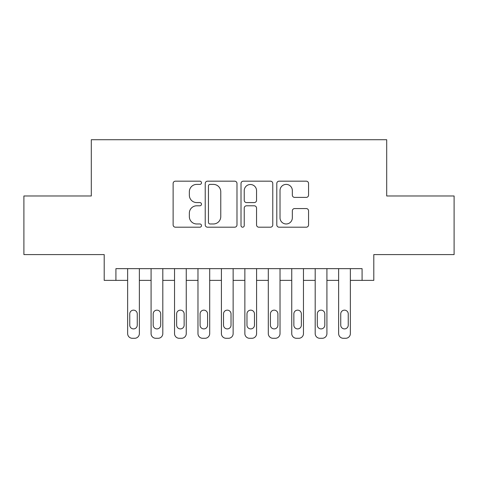 <?xml version="1.0" encoding="UTF-8"?>
<svg xmlns="http://www.w3.org/2000/svg" width="478" height="478" viewBox="0 0 478 478"><rect width="100%" height="100%" fill="white"/><g stroke="black" fill="none" stroke-linecap="round" stroke-linejoin="round"><path stroke-width="0.72" d="M201.489 182.787A1.613 1.613 0 0 0 199.882 181.174L175.432 181.174A2.3 2.3 0 0 0 173.126 183.474L173.126 224.899A2.3 2.3 0 0 0 175.432 227.199L199.882 227.199A1.613 1.613 0 0 0 201.489 225.586A1.613 1.613 0 0 0 199.882 223.973L196.715 223.973A7.361 7.361 0 0 1 189.354 216.612L189.354 213.158A7.361 7.361 0 0 1 196.715 205.797L199.882 205.797A1.613 1.613 0 0 0 201.489 204.184A1.613 1.613 0 0 0 199.882 202.576L196.715 202.576A7.361 7.361 0 0 1 189.354 195.209L189.354 191.762A7.361 7.361 0 0 1 196.715 184.394L199.882 184.394A1.613 1.613 0 0 0 201.489 182.787M306.255 197.396A2.3 2.3 0 0 0 308.555 195.096L308.555 183.474A2.3 2.3 0 0 0 306.255 181.174L279.098 181.174A2.3 2.3 0 0 0 276.798 183.474L276.798 224.899A2.3 2.3 0 0 0 279.098 227.199L306.255 227.199A2.3 2.3 0 0 0 308.555 224.899L308.555 210.858A2.3 2.3 0 0 0 306.255 208.557L294.633 208.557A2.3 2.3 0 0 0 292.333 210.858L292.333 217.819A6.154 6.154 0 0 1 286.173 223.973A6.154 6.154 0 0 1 280.018 217.819L280.018 190.549A6.154 6.154 0 0 1 286.173 184.394A6.154 6.154 0 0 1 292.333 190.549L292.333 195.096A2.3 2.3 0 0 0 294.633 197.396L306.255 197.396M115.921 280.377L115.921 268.654L362.079 268.654L362.079 280.377L373.802 280.377L373.802 254.589L454.1 254.589L454.1 195.98L386.696 195.98L386.696 139.713L91.304 139.713L91.304 195.98L23.9 195.98L23.9 254.589L104.198 254.589L104.198 280.377L127.638 280.377M236.986 183.474A2.3 2.3 0 0 0 234.686 181.174L207.53 181.174A2.3 2.3 0 0 0 205.229 183.474L205.229 224.899A2.3 2.3 0 0 0 207.53 227.199L234.686 227.199A2.3 2.3 0 0 0 236.986 224.899L236.986 183.474M243.314 181.174L270.47 181.174A2.3 2.3 0 0 1 272.771 183.474L272.771 224.899A2.3 2.3 0 0 1 270.47 227.199L258.849 227.199A2.3 2.3 0 0 1 256.549 224.899L256.549 208.097A2.3 2.3 0 0 0 254.248 205.797L246.534 205.797A2.3 2.3 0 0 0 244.234 208.097L244.234 225.586A1.613 1.613 0 0 1 242.627 227.199A1.613 1.613 0 0 1 241.014 225.586L241.014 183.474A2.3 2.3 0 0 1 243.314 181.174M139.361 268.654L139.361 333.596L139.361 280.377L151.084 280.377M162.807 268.654L162.807 333.596L162.807 280.377L174.53 280.377M186.253 268.654L186.253 333.596L186.253 280.377L197.976 280.377M209.693 268.654L209.693 333.596L209.693 280.377L221.416 280.377M233.139 268.654L233.139 333.596L233.139 280.377L244.861 280.377M256.584 268.654L256.584 333.596L256.584 280.377L268.307 280.377M280.024 268.654L280.024 333.596L280.024 280.377L291.747 280.377M303.47 268.654L303.47 333.596L303.47 280.377L315.193 280.377M326.916 268.654L326.916 333.596L326.916 280.377L338.639 280.377M350.362 268.654L350.362 333.596L350.362 280.377L362.079 280.377M210.063 184.394A1.613 1.613 0 0 0 208.45 186.008L208.45 222.366A1.613 1.613 0 0 0 210.063 223.973L213.397 223.973A7.361 7.361 0 0 0 220.764 216.612L220.764 191.762A7.361 7.361 0 0 0 213.397 184.394L210.063 184.394M256.549 190.668A6.154 6.154 0 0 0 250.388 184.508A6.154 6.154 0 0 0 244.234 190.668L244.234 200.276A2.3 2.3 0 0 0 246.534 202.576L254.248 202.576A2.3 2.3 0 0 0 256.549 200.276L256.549 190.668M129.753 325.16A3.752 3.752 90 0 0 133.499 328.906A3.752 3.752 90 0 0 137.252 325.16A3.752 3.752 -90 0 1 133.499 328.906A3.752 3.752 -90 0 1 129.753 325.16L129.753 313.903A3.752 3.752 -90 0 1 133.499 310.15A3.752 3.752 -90 0 1 137.252 313.903A3.752 3.752 90 0 0 133.499 310.15A3.752 3.752 90 0 0 129.753 313.903M127.638 268.654L127.638 333.596A4.69 4.69 90 0 0 132.328 338.287L134.677 338.287A4.69 4.69 90 0 0 139.361 333.596M137.252 313.903L137.252 325.16M132.328 338.287L134.677 338.287M153.193 325.16A3.752 3.752 90 0 0 156.945 328.906A3.752 3.752 90 0 0 160.698 325.16A3.752 3.752 -90 0 1 156.945 328.906A3.752 3.752 -90 0 1 153.193 325.16L153.193 313.903A3.752 3.752 -90 0 1 156.945 310.15A3.752 3.752 -90 0 1 160.698 313.903A3.752 3.752 90 0 0 156.945 310.15A3.752 3.752 90 0 0 153.193 313.903M151.084 268.654L151.084 333.596A4.69 4.69 90 0 0 155.774 338.287L158.116 338.287A4.69 4.69 90 0 0 162.807 333.596M176.639 325.16A3.752 3.752 90 0 0 180.391 328.906A3.752 3.752 90 0 0 184.144 325.16A3.752 3.752 -90 0 1 180.391 328.906A3.752 3.752 -90 0 1 176.639 325.16L176.639 313.903A3.752 3.752 -90 0 1 180.391 310.15A3.752 3.752 -90 0 1 184.144 313.903A3.752 3.752 90 0 0 180.391 310.15A3.752 3.752 90 0 0 176.639 313.903M174.53 268.654L174.53 333.596A4.69 4.69 90 0 0 179.22 338.287L181.562 338.287A4.69 4.69 90 0 0 186.253 333.596M200.085 325.16A3.752 3.752 90 0 0 203.831 328.906A3.752 3.752 90 0 0 207.583 325.16A3.752 3.752 -90 0 1 203.831 328.906A3.752 3.752 -90 0 1 200.085 325.16L200.085 313.903A3.752 3.752 -90 0 1 203.831 310.15A3.752 3.752 -90 0 1 207.583 313.903A3.752 3.752 90 0 0 203.831 310.15A3.752 3.752 90 0 0 200.085 313.903M197.976 268.654L197.976 333.596A4.69 4.69 90 0 0 202.66 338.287L205.008 338.287A4.69 4.69 90 0 0 209.693 333.596M223.525 325.16A3.752 3.752 90 0 0 227.277 328.906A3.752 3.752 90 0 0 231.029 325.16A3.752 3.752 -90 0 1 227.277 328.906A3.752 3.752 -90 0 1 223.525 325.16L223.525 313.903A3.752 3.752 -90 0 1 227.277 310.15A3.752 3.752 -90 0 1 231.029 313.903A3.752 3.752 90 0 0 227.277 310.15A3.752 3.752 90 0 0 223.525 313.903M221.416 268.654L221.416 333.596A4.69 4.69 90 0 0 226.106 338.287L228.448 338.287A4.69 4.69 90 0 0 233.139 333.596M160.698 313.903L160.698 325.16M155.774 338.287L158.116 338.287M184.144 313.903L184.144 325.16M179.22 338.287L181.562 338.287M207.583 313.903L207.583 325.16M202.66 338.287L205.008 338.287M231.029 313.903L231.029 325.16M226.106 338.287L228.448 338.287M246.971 325.16A3.752 3.752 90 0 0 250.723 328.906A3.752 3.752 90 0 0 254.475 325.16A3.752 3.752 -90 0 1 250.723 328.906A3.752 3.752 -90 0 1 246.971 325.16L246.971 313.903A3.752 3.752 -90 0 1 250.723 310.15A3.752 3.752 -90 0 1 254.475 313.903A3.752 3.752 90 0 0 250.723 310.15A3.752 3.752 90 0 0 246.971 313.903M244.861 268.654L244.861 333.596A4.69 4.69 90 0 0 249.552 338.287L251.894 338.287A4.69 4.69 90 0 0 256.584 333.596M254.475 313.903L254.475 325.16M249.552 338.287L251.894 338.287M270.417 325.16A3.752 3.752 90 0 0 274.169 328.906A3.752 3.752 90 0 0 277.915 325.16A3.752 3.752 -90 0 1 274.169 328.906A3.752 3.752 -90 0 1 270.417 325.16L270.417 313.903A3.752 3.752 -90 0 1 274.169 310.15A3.752 3.752 -90 0 1 277.915 313.903A3.752 3.752 90 0 0 274.169 310.15A3.752 3.752 90 0 0 270.417 313.903M268.307 268.654L268.307 333.596A4.69 4.69 90 0 0 272.992 338.287L275.34 338.287A4.69 4.69 90 0 0 280.024 333.596M277.915 313.903L277.915 325.16M272.992 338.287L275.34 338.287M293.856 325.16A3.752 3.752 90 0 0 297.609 328.906A3.752 3.752 90 0 0 301.361 325.16A3.752 3.752 -90 0 1 297.609 328.906A3.752 3.752 -90 0 1 293.856 325.16L293.856 313.903A3.752 3.752 -90 0 1 297.609 310.15A3.752 3.752 -90 0 1 301.361 313.903A3.752 3.752 90 0 0 297.609 310.15A3.752 3.752 90 0 0 293.856 313.903M291.747 268.654L291.747 333.596A4.69 4.69 90 0 0 296.438 338.287L298.78 338.287A4.69 4.69 90 0 0 303.47 333.596M301.361 313.903L301.361 325.16M296.438 338.287L298.78 338.287M317.302 325.16A3.752 3.752 90 0 0 321.055 328.906A3.752 3.752 90 0 0 324.807 325.16A3.752 3.752 -90 0 1 321.055 328.906A3.752 3.752 -90 0 1 317.302 325.16L317.302 313.903A3.752 3.752 -90 0 1 321.055 310.15A3.752 3.752 -90 0 1 324.807 313.903A3.752 3.752 90 0 0 321.055 310.15A3.752 3.752 90 0 0 317.302 313.903M315.193 268.654L315.193 333.596A4.69 4.69 90 0 0 319.884 338.287L322.226 338.287A4.69 4.69 90 0 0 326.916 333.596M324.807 313.903L324.807 325.16M319.884 338.287L322.226 338.287M340.748 325.16A3.752 3.752 90 0 0 344.501 328.906A3.752 3.752 90 0 0 348.247 325.16A3.752 3.752 -90 0 1 344.501 328.906A3.752 3.752 -90 0 1 340.748 325.16L340.748 313.903A3.752 3.752 -90 0 1 344.501 310.15A3.752 3.752 -90 0 1 348.247 313.903A3.752 3.752 90 0 0 344.501 310.15A3.752 3.752 90 0 0 340.748 313.903M338.639 268.654L338.639 333.596A4.69 4.69 90 0 0 343.324 338.287L345.672 338.287A4.69 4.69 90 0 0 350.362 333.596M348.247 313.903L348.247 325.16M343.324 338.287L345.672 338.287"/></g></svg>
